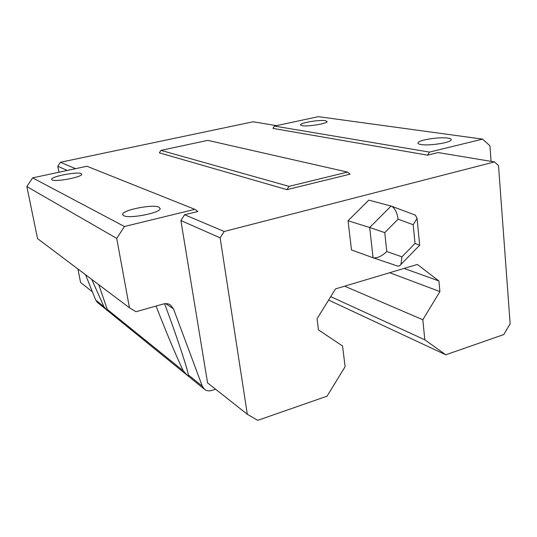 <?xml version="1.0" encoding="UTF-8"?>
<svg xmlns="http://www.w3.org/2000/svg" width="537" height="537" viewBox="0 0 537 537"><rect width="100%" height="100%" fill="white"/><g stroke="black" fill="none" stroke-linecap="round" stroke-linejoin="round"><path stroke-width="0.81" d="M325.395 120.65C319.522 119.637 300.747 122.725 300.492 124.765L302.116 125.698C307.701 126.799 326.973 123.658 327.174 121.624L325.395 120.65M447.871 138.096C439.602 136.734 418.967 139.915 418.001 142.708C417.605 143.52 418.598 144.131 420.988 144.527C428.862 146.01 450.187 142.795 451.134 139.989C451.577 139.117 450.489 138.486 447.871 138.096M164.584 303.72C176.331 335.202 186.379 365.308 188.299 374.437L188.42 374.98C188.89 376.45 188.628 376.652 187.621 375.578L183.332 370.866C177.895 359.978 166.879 333.907 156.052 306.056M159.019 207.175C152.971 204.006 122.658 209.913 122.658 214.317L123.611 215.646C128.994 219.049 160.274 213.028 160.18 208.658L159.019 207.175M98.761 284.684L107.252 309.379L107.568 310.359L107.111 310.265L103.97 306.721L91.733 279.394M81.154 173.612C77.281 171.471 51.149 176.485 51.612 179.318L52.089 179.915C55.526 182.197 82.336 177.076 81.738 174.283L81.154 173.612M224.184 231.481L220.143 237.837L247.322 414.296L257.726 420.343L327.073 396.172L345.103 366.704L342.552 345.996L318.488 329.913L317.045 318.77L335.524 288.893L417.363 264.459L438.91 280.972L439.897 291.584L422.827 319.743L424.814 339.807L445.784 354.789L503.753 334.578L510.15 323.838L498.497 165.537L494.47 161.932L224.184 231.481L184.594 214.753L197.925 211.484L194.824 209.336L124.436 226.507L116.724 238.408L129.451 307.782L135.975 311.728L163.449 303.969C166.02 303.291 168.35 303.627 170.444 304.976L173.478 308.856L202.308 386.204L204.496 389.291C206.584 390.889 209 391.272 211.753 390.439L215.565 389.191M85.524 274.716L95.7 300.042L97.479 302.472L204.496 389.291M194.824 209.336L86.9 166.248L32.616 177.875L26.85 186.574L37.563 238.616L129.451 307.782M347.499 172.088L207.765 140.358L160.959 150.38L159.361 152.844L286.933 189.655L350.104 174.156L347.499 172.088L289.013 186.359L286.933 189.655M274.461 126.067L272.971 128.397L427.559 155.159L429.452 152.099L274.461 126.067L318.407 116.657L482.595 139.13L429.452 152.099M184.594 214.753L180.888 220.532L207.564 382.868L247.322 414.296M494.47 161.932L438.152 152.562L427.559 155.159M491.093 161.375L489.912 145.742L482.595 139.13M424.814 339.807L330.738 296.632M445.784 354.789L328.61 300.076M289.013 186.359L160.959 150.38M58.956 172.236L57.781 166.269L60.419 162.275L253.162 121.778L276.427 125.645M60.419 162.275L75.563 168.678M124.436 226.507L32.616 177.875M116.724 238.408L26.85 186.574M438.91 280.972L404.086 268.426M439.897 291.584L389.694 272.722M422.827 319.743L344.633 286.174M220.143 237.837L180.888 220.532M348.057 220.754L351.48 249.96L373.054 257.753L369.684 227.5L348.057 220.754L368.812 200.113L391.527 206.195C394.937 208.262 397.125 212.585 398.092 219.163L384.761 232.628L386.788 251.564C381.646 256.31 377.102 258.384 373.161 257.787L373.054 257.753M77.925 269.003L80.57 282.462L92.391 291.806M57.781 166.269L67.273 170.451M391.07 206.04L369.684 227.5L384.761 232.628M386.788 251.564L401.971 256.814L400.938 264.446L399.327 265.983L397.447 266.016L373.181 257.794M401.971 256.814L415.034 243.436L419.652 245.241M415.336 215.129L417.054 218.358L413.181 224.721L398.092 219.163M173.478 308.856L165.691 303.627M202.308 386.204L188.42 374.98M183.332 370.866L107.252 309.379M103.97 306.721L95.7 300.042M415.034 243.436L413.181 224.721M300.539 125.108L300.492 124.765M418.075 143.473L418.001 142.708M122.772 214.948L122.658 214.317M397.447 266.016L373.161 257.787M419.706 245.187L400.938 264.446M391.527 206.195L415.557 215.216M417.054 218.358L419.672 245.174"/></g></svg>
